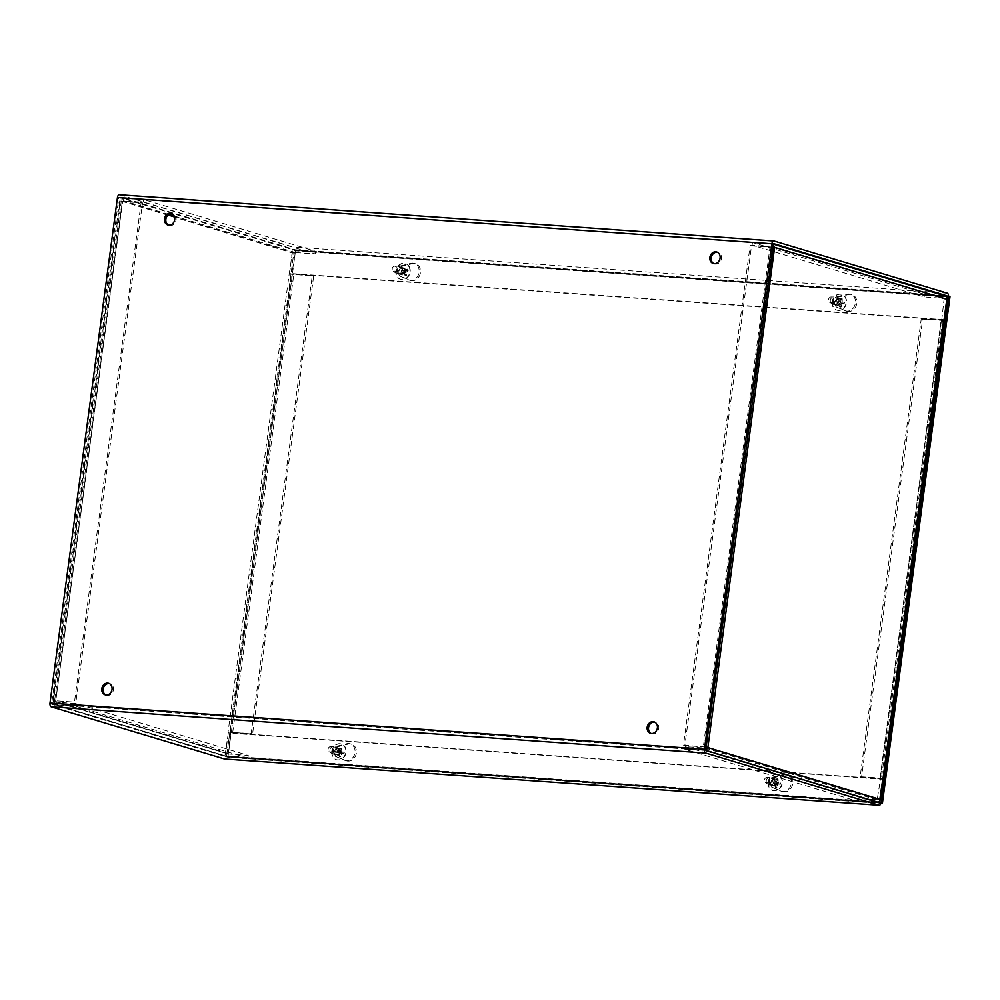 <?xml version="1.0" encoding="UTF-8"?>
<svg xmlns="http://www.w3.org/2000/svg" width="1000" height="1000" viewBox="0 0 1000 1000"><rect width="100%" height="100%" fill="white"/><g stroke="black" fill="none" stroke-linecap="round" stroke-linejoin="round"><path stroke-width="0.75" stroke-dasharray="5 3.75" d="M713.938 263.663A6.025 5.088 -73.2 0 0 714.613 263.925A6.025 5.088 -73.2 0 0 715.55 264.1A6.025 5.088 -73.2 0 0 721.363 259.088A6.025 5.088 -73.2 0 0 718.088 252.4A6.025 5.088 -73.2 0 0 717.387 252.25M168.575 225.125A6.025 5.088 -73.2 0 0 169.237 225.387A6.025 5.088 -73.2 0 0 170.188 225.562A6.025 5.088 -73.2 0 0 175.987 220.55A6.025 5.088 -73.2 0 0 172.712 213.863A6.025 5.088 -73.2 0 0 172.013 213.713M651.25 733.5A6.025 5.088 -73.2 0 0 651.925 733.763A6.025 5.088 -73.2 0 0 658.538 729.475A6.025 5.088 -73.2 0 0 655.4 722.237A6.025 5.088 -73.2 0 0 654.688 722.087M105.875 694.963A6.025 5.088 -73.2 0 0 106.55 695.225A6.025 5.088 -73.2 0 0 113.162 690.925A6.025 5.088 -73.2 0 0 110.025 683.7A6.025 5.088 -73.2 0 0 109.312 683.55M774.112 779.112A3.15 2.662 -73.2 0 0 772.788 785.225A3.15 2.662 -73.2 0 0 774.6 779.2A3.15 2.662 -73.2 0 0 774.112 779.112M772.738 778.7A3.15 2.662 106.8 0 1 774.875 782.562A3.15 2.662 106.8 0 1 769.7 781.325A3.15 2.662 106.8 0 1 772.738 778.7M837.375 304.925A3.15 2.662 -73.2 0 0 838.7 298.8A3.15 2.662 -73.2 0 0 836.888 304.825A3.15 2.662 -73.2 0 0 837.375 304.925M836.012 304.513A3.15 2.662 106.8 0 1 833.875 300.637A3.15 2.662 106.8 0 1 839.05 301.887A3.15 2.662 106.8 0 1 836.012 304.513M337.812 748.275A3.15 2.662 -73.2 0 0 336.488 754.4A3.15 2.662 -73.2 0 0 338.3 748.363A3.15 2.662 -73.2 0 0 337.812 748.275M336.438 747.862A3.15 2.662 106.8 0 1 338.575 751.737A3.15 2.662 106.8 0 1 333.413 750.487A3.15 2.662 106.8 0 1 336.438 747.862M401.087 274.088A3.15 2.662 -73.2 0 0 402.4 267.975A3.15 2.662 -73.2 0 0 400.588 274A3.15 2.662 -73.2 0 0 401.087 274.088M399.712 273.675A3.15 2.662 106.8 0 1 397.575 269.812A3.15 2.662 106.8 0 1 402.75 271.05A3.15 2.662 106.8 0 1 399.712 273.675M119.6 194.762L292.825 246.925A3.35 1.75 -86 0 1 294.1 250.738L291.012 273.837L944.05 319.988M944.087 319.675L289.637 273.425L292.475 249.562L119.2 197.387L118.812 197.95L51.625 704.188L706.075 750.438M289.637 273.425L291.012 273.837M882.812 778.95L228.363 732.7L229.737 733.112L226.65 756.213A3.35 1.75 -86 0 1 224.913 759.025M228.363 732.7L224.887 756.363L51.625 704.188M884.175 779.362L229.737 733.112M228.113 731.938L252.537 734.062L313.65 276.1L289.212 273.975L228.1 731.938L230.725 732.212L228.1 731.95L230.375 732.1L291.488 274.137L289.212 273.975L292.375 252.963A3.35 2.825 106.8 0 1 295.65 249.862L315.538 251.275L143.475 199.462L123.6 198.05L120.175 201.112L141.15 202.475L74.488 702.113L54.6 700.713L53.438 701.3L55.975 704.85L75.862 706.25L247.913 758.062L228.038 756.663A3.35 2.825 106.8 0 1 225.637 753.162L228.45 732.05M292.4 274.288L231.287 732.25L251.175 733.65L312.275 275.688L289.562 274.075M312.275 275.688L313.65 276.1M231.287 732.25L230.375 732.1M251.175 733.65L252.537 734.062M291.488 274.137L289.212 273.975M168.088 215.012L122.45 201.275L143.125 202.1L315.188 253.912L295.3 252.512L291.825 274.237M230.725 732.212L228.275 754L56.2 702.175M227.512 756.562L55.438 704.737L228.038 756.663M228.388 754.025L55.7 701.462L122.638 201.475L121.263 201.175L122.45 201.275L55.7 701.462L56.325 702.2L76.213 703.612L248.275 755.425L228.275 754M248.275 755.425L247.913 758.062M56.325 702.2L55.975 704.85M55.963 701.125L53.438 701.3L120.175 201.112L121.263 201.062L54.6 700.713L74.488 702.113M76.213 703.612L75.862 706.25M119.688 200.963L52.975 700.962L225.637 753.162M122.638 201.475L142.513 202.887L75.85 702.525M122.5 201.438L121.263 201.062M121.737 201.225L292.375 252.963M142.513 202.887L141.15 202.475M168.875 214.438L123.238 200.688L123.6 198.05L295.65 249.862M143.125 202.1L143.475 199.462M315.188 253.912L315.538 251.275M944.137 320.462L922.65 319.137L861.55 777.1L882.875 778.512M880.062 778.088L941.162 320.125L921.275 318.725L860.175 776.688L882.8 778.275M860.175 776.688L861.55 777.1M941.162 320.125L943.662 320.213M921.275 318.725L922.65 319.137M880.275 778.025L882.55 778.188L880.275 778.037M941.388 320.05L880.288 778.025M877.812 799.25L705.612 747.387L705.1 748.05L685.212 746.65L857.275 798.462L877.15 799.862L880.625 778.138M941.737 320.163L944.175 298.375L772.1 246.55M118.812 197.95L772.362 243.9L752.475 242.5L924.538 294.312L944.425 295.712A3.35 2.825 106.8 0 1 944.95 295.812M706.112 747.425L704.737 746.975L705.612 747.387L772.35 247.2L752.125 245.138L924.188 296.95L944.175 298.375M924.188 296.95L924.538 294.312M774.625 247.35L772.35 247.2L772.362 243.9L944.425 295.712M752.125 245.138L752.475 242.5M706.162 747.062L683.487 745.15L750.15 245.512L772.875 247.1M751.513 245.925L772.35 247.2L771.4 247.325L704.737 746.975L684.85 745.562L751.513 245.925L750.15 245.512M771.4 247.325L770.037 246.912L703.363 746.562L704.825 747.013M684.85 745.562L683.487 745.15M878.112 802.25A3.35 2.825 106.8 0 1 876.8 802.5L856.912 801.1L684.862 749.287L706.025 750.413M877.15 799.862L705.1 748.05L704.737 750.688L876.8 802.5M685.212 746.65L684.862 749.287M857.275 798.462L856.912 801.1M773.112 777.05L782.962 774.55A8.688 7.35 106.8 0 1 786.425 774.613A8.688 7.35 106.8 0 1 790.95 785.05A8.688 7.35 106.8 0 1 781.413 791.263A8.688 7.35 106.8 0 1 780.763 791.025L771.762 787.2A5.35 4.525 106.8 0 1 769.15 781.888A5.35 4.525 106.8 0 1 773.112 777.05L774.475 777.463A5.35 4.525 -73.2 0 0 770.525 782.3A5.35 4.525 -73.2 0 0 773.125 787.613L782.138 791.438A8.688 7.35 -73.2 0 0 782.775 791.675A8.688 7.35 -73.2 0 0 792.312 785.462A8.688 7.35 -73.2 0 0 787.788 775.025A8.688 7.35 -73.2 0 0 784.338 774.963L774.475 777.463M837.212 296.663L847.062 294.163A8.688 7.35 106.8 0 1 850.512 294.212A8.688 7.35 106.8 0 1 855.05 304.662A8.688 7.35 106.8 0 1 845.5 310.863A8.688 7.35 106.8 0 1 844.862 310.625L835.863 306.8A5.35 4.525 106.8 0 1 833.25 301.5A5.35 4.525 106.8 0 1 837.212 296.663L838.575 297.062A5.35 4.525 -73.2 0 0 834.625 301.913A5.35 4.525 -73.2 0 0 837.225 307.213L846.237 311.038A8.688 7.35 -73.2 0 0 846.875 311.275A8.688 7.35 -73.2 0 0 856.413 305.075A8.688 7.35 -73.2 0 0 851.888 294.625A8.688 7.35 -73.2 0 0 848.425 294.575L838.575 297.062M336.812 746.225L346.662 743.725A8.688 7.35 106.8 0 1 350.125 743.775A8.688 7.35 106.8 0 1 354.65 754.225A8.688 7.35 106.8 0 1 345.112 760.425A8.688 7.35 106.8 0 1 344.462 760.2L335.462 756.363A5.35 4.525 106.8 0 1 332.85 751.062A5.35 4.525 106.8 0 1 336.812 746.225L338.188 746.637A5.35 4.525 -73.2 0 0 334.225 751.475A5.35 4.525 -73.2 0 0 336.825 756.775L345.838 760.612A8.688 7.35 -73.2 0 0 346.475 760.837A8.688 7.35 -73.2 0 0 356.025 754.638A8.688 7.35 -73.2 0 0 351.488 744.188A8.688 7.35 -73.2 0 0 348.038 744.137L338.188 746.637M400.913 265.825L410.763 263.325A8.688 7.35 106.8 0 1 414.225 263.387A8.688 7.35 106.8 0 1 418.75 273.825A8.688 7.35 106.8 0 1 409.2 280.038A8.688 7.35 106.8 0 1 408.562 279.8L399.562 275.963A5.35 4.525 106.8 0 1 396.95 270.663A5.35 4.525 106.8 0 1 400.913 265.825L402.275 266.238A5.35 4.525 -73.2 0 0 398.325 271.075A5.35 4.525 -73.2 0 0 400.925 276.375L409.938 280.212A8.688 7.35 -73.2 0 0 410.575 280.45A8.688 7.35 -73.2 0 0 420.112 274.237A8.688 7.35 -73.2 0 0 415.588 263.8A8.688 7.35 -73.2 0 0 412.137 263.738L402.275 266.238M950 296.737L295.55 250.487L227.938 757.288L880.888 803.425M880.975 803.112L226.562 756.875L294.188 250.075L295.55 250.487M294.188 250.075L948.6 296.325M226.562 756.875L227.938 757.288M399.75 267.85A3.513 2.963 -73.2 0 0 394.2 268.788A3.513 2.963 -73.2 0 0 399.275 271.712A3.513 2.963 -73.2 0 0 399.75 267.85M396.838 267.488A2.825 2.387 106.8 0 1 393.325 271.4A2.825 2.387 106.8 0 1 394.913 266.137A2.825 2.387 106.8 0 1 396.838 267.488M405.588 269.613A3.513 2.963 -73.2 0 0 400.025 270.538A3.513 2.963 -73.2 0 0 405.112 273.463A3.513 2.963 -73.2 0 0 405.588 269.613M405.65 270.6L408.275 270.387A10.875 4.8 -19.9 0 1 406.388 272.025L406.15 272.812A10.875 4.75 -127.2 0 1 406.85 275.188L404.762 273.575A2.775 2.35 -73.2 0 1 403.938 274.113L402.075 272.488L401.562 274.812A4.4 3.725 106.8 0 1 400.975 273.463A10.875 3.2 155.7 0 0 403.7 272.087L403.925 271.3A10.875 3.15 57.3 0 0 402.388 268.663L401.912 269.5A2.775 2.35 -73.2 0 1 402.05 269.375L402.713 268.812A3.95 3.337 -73.2 0 0 402.5 269.012L402.713 268.812A3.95 3.337 -73.2 0 1 403.688 268.238L403.625 267.85A10.875 4.988 -124 0 1 405.138 270.5L405.8 270.7A10.875 3.425 152.6 0 0 407.688 269.05L405.25 269.7A2.775 2.35 -73.2 0 1 405.65 270.6L404.188 271.1L403.812 272.375L404.762 273.575M403.938 274.113L405.625 276A10.875 3.388 60.4 0 0 404.938 273.6L404.275 273.412A10.875 5.025 -23.1 0 1 401.562 274.812M406.85 275.188A4.4 3.725 106.8 0 1 405.625 276M401.425 273.375A2.775 2.35 -73.2 0 1 401.025 272.475L400.975 273.463M402.388 268.663A4.4 3.725 106.8 0 1 403.625 267.85M403.688 268.238L402.725 268.962A2.775 2.35 -73.2 0 0 402.05 269.375M401.025 272.475L401.912 269.5M402.725 268.962L402.788 270.05L403.875 270.375L405.25 269.7M405.138 270.5L402.788 270.05L405.138 270.5M404.938 273.6L402.075 272.488L404.938 273.6M409.225 267.213A8.225 6.95 -73.2 0 0 405.238 263.525A8.225 6.95 -73.2 0 0 396.213 269.4A8.225 6.95 -73.2 0 0 400.5 279.275A8.225 6.95 -73.2 0 0 408.125 276.25A8.225 6.95 -73.2 0 0 409.225 267.213M409.55 267.3A8.225 6.95 -73.2 0 0 405.55 263.625A8.225 6.95 -73.2 0 0 396.525 269.488A8.225 6.95 -73.2 0 0 400.812 279.363A8.225 6.95 -73.2 0 0 408.438 276.337A8.225 6.95 -73.2 0 0 409.55 267.3M329.963 749.825A3.513 2.963 -73.2 0 0 335.775 750.9A3.513 2.963 -73.2 0 0 333.263 746.575A3.513 2.963 -73.2 0 0 329.963 749.825M328.15 749.15A2.825 2.387 106.8 0 1 330.812 746.525A2.825 2.387 106.8 0 1 332.837 750.013A2.825 2.387 106.8 0 1 328.15 749.15M335.788 751.587A3.513 2.963 -73.2 0 0 341.613 752.65A3.513 2.963 -73.2 0 0 339.775 748.438A3.513 2.963 -73.2 0 0 335.788 751.587M336.85 752.288A2.775 2.35 -73.2 0 1 336.987 751.25L340.462 751.062A10.875 4.85 92.9 0 0 340.425 748L339.15 749.212A2.775 2.35 -73.2 0 1 340.05 749.275L339.412 750.5L340.087 751.488L344.312 751.8A4.4 3.725 106.8 0 1 344.1 753.363A10.875 1.725 11.6 0 1 342 753.3L341.425 753.838A10.875 6.45 -88.7 0 1 340.625 756.65L339.325 754.65A2.775 2.35 -73.2 0 1 338.425 754.587L337.65 752.163L336.737 752.85A4.4 3.725 106.8 0 1 336.95 751.275M340.05 749.275L341.775 748.1A10.875 6.513 -84.7 0 1 341.788 751.15L344.312 751.8M340.425 748A4.4 3.725 106.8 0 1 341.775 748.1M341.625 751.575A2.775 2.35 -73.2 0 1 341.488 752.625L344.1 753.363M338.425 754.587L339.275 756.55A10.875 4.913 96.5 0 0 340.1 753.737L339.688 753.138A10.875 2.05 8.9 0 1 336.737 752.85M340.625 756.65A4.4 3.725 106.8 0 1 339.275 756.55M341.488 752.625L339.975 752.325L339.062 753.2L339.325 754.65M340.1 753.737L337.65 752.163L340.1 753.737M336.987 751.25L339.15 749.212M341.788 751.15L342.2 751.762L340.087 751.488L339.412 750.5L341.788 751.15M331.788 751.3A8.225 6.95 -73.2 0 0 336.4 759.663A8.225 6.95 -73.2 0 0 345.425 753.8A8.225 6.95 -73.2 0 0 341.138 743.925A8.225 6.95 -73.2 0 0 331.788 751.3M332.1 751.4A8.225 6.95 -73.2 0 0 336.712 759.762A8.225 6.95 -73.2 0 0 345.737 753.888A8.225 6.95 -73.2 0 0 341.45 744.013A8.225 6.95 -73.2 0 0 332.1 751.4M830.35 300.262A3.513 2.963 -73.2 0 0 836.175 301.325A3.513 2.963 -73.2 0 0 833.662 297A3.513 2.963 -73.2 0 0 830.35 300.262M828.55 299.587A2.825 2.387 106.8 0 1 831.213 296.962A2.825 2.387 106.8 0 1 833.238 300.45A2.825 2.387 106.8 0 1 828.55 299.587M836.188 302.013A3.513 2.963 -73.2 0 0 842.013 303.087A3.513 2.963 -73.2 0 0 840.175 298.863A3.513 2.963 -73.2 0 0 836.188 302.013M840.288 302.038L837.35 301.712A2.775 2.35 -73.2 0 0 837.25 302.725L837.138 303.288A4.4 3.725 106.8 0 1 837.35 301.712L840.85 301.5A10.875 4.85 92.9 0 0 840.812 298.438L839.55 299.65A2.775 2.35 -73.2 0 1 840.438 299.713L839.812 300.938L840.487 301.925L844.712 302.238A4.4 3.725 106.8 0 1 844.5 303.8A10.875 1.725 11.6 0 1 842.387 303.738L841.825 304.275A10.875 6.45 -88.7 0 1 841.025 307.075L839.725 305.087A2.775 2.35 -73.2 0 1 838.825 305.025L838.05 302.6L837.25 302.725M840.438 299.713L842.163 298.538A10.875 6.513 -84.7 0 1 842.188 301.588L844.712 302.238M840.812 298.438A4.4 3.725 106.8 0 1 842.163 298.538M842.025 302.013A2.775 2.35 -73.2 0 1 841.875 303.062L844.5 303.8M838.825 305.025L839.675 306.988A10.875 4.913 96.5 0 0 840.5 304.175L840.088 303.575A10.875 2.05 8.9 0 1 837.138 303.288M841.025 307.075A4.4 3.725 106.8 0 1 839.675 306.988M841.875 303.062L840.375 302.762L839.45 303.637L839.725 305.087M840.5 304.175L838.05 302.6L840.5 304.175M838.162 301.762L839.55 299.65M842.188 301.588L842.6 302.2L840.487 301.925L839.812 300.938L842.188 301.588M832.188 301.737A8.225 6.95 -73.2 0 0 836.787 310.1A8.225 6.95 -73.2 0 0 845.825 304.237A8.225 6.95 -73.2 0 0 841.538 294.363A8.225 6.95 -73.2 0 0 832.188 301.737M832.5 301.825A8.225 6.95 -73.2 0 0 837.113 310.2A8.225 6.95 -73.2 0 0 846.137 304.325A8.225 6.95 -73.2 0 0 841.85 294.45A8.225 6.95 -73.2 0 0 832.5 301.825M766.263 780.662A3.513 2.963 -73.2 0 0 772.075 781.725A3.513 2.963 -73.2 0 0 769.562 777.4A3.513 2.963 -73.2 0 0 766.263 780.662M764.45 779.975A2.825 2.387 106.8 0 1 767.113 777.362A2.825 2.387 106.8 0 1 769.137 780.837A2.825 2.387 106.8 0 1 764.45 779.975M772.087 782.412A3.513 2.963 -73.2 0 0 777.913 783.475A3.513 2.963 -73.2 0 0 776.075 779.262A3.513 2.963 -73.2 0 0 772.087 782.412M773.15 783.125A2.775 2.35 -73.2 0 1 773.288 782.087L776.762 781.888A10.875 4.85 92.9 0 0 776.725 778.838L775.45 780.05A2.775 2.35 -73.2 0 1 776.35 780.113L775.713 781.325L776.388 782.312L780.612 782.625A4.4 3.725 106.8 0 1 780.4 784.2A10.875 1.725 11.6 0 1 778.3 784.137L777.725 784.663A10.875 6.45 -88.7 0 1 776.925 787.475L775.625 785.487A2.775 2.35 -73.2 0 1 774.725 785.425L773.95 783L773.037 783.675A4.4 3.725 106.8 0 1 773.25 782.113M776.35 780.113L778.062 778.925A10.875 6.513 -84.7 0 1 778.088 781.988L780.612 782.625M776.725 778.838A4.4 3.725 106.8 0 1 778.062 778.925M777.925 782.412A2.775 2.35 -73.2 0 1 777.788 783.45L780.4 784.2M774.725 785.425L775.575 787.375A10.875 4.913 96.5 0 0 776.4 784.575L775.987 783.975A10.875 2.05 8.9 0 1 773.037 783.675M776.925 787.475A4.4 3.725 106.8 0 1 775.575 787.375M777.788 783.45L776.275 783.162L775.35 784.038L775.625 785.487M776.4 784.575L773.95 783L776.4 784.575M773.288 782.087L775.45 780.05M778.088 781.988L778.5 782.588L776.388 782.312L775.713 781.325L778.088 781.988M768.088 782.138A8.225 6.95 -73.2 0 0 772.7 790.5A8.225 6.95 -73.2 0 0 781.725 784.625A8.225 6.95 -73.2 0 0 777.438 774.75A8.225 6.95 -73.2 0 0 768.088 782.138M768.4 782.225A8.225 6.95 -73.2 0 0 773.012 790.588A8.225 6.95 -73.2 0 0 782.038 784.725A8.225 6.95 -73.2 0 0 777.75 774.85A8.225 6.95 -73.2 0 0 768.4 782.225M294.1 250.738L948.538 296.988M947.275 293.175L292.825 246.925M946.038 296.488L292.725 250.325M292.475 249.562L944.35 295.625M881.1 802.463L226.65 756.213M225.275 755.8L878.587 801.963M879.3 802.6L224.85 756.35L879.338 802.613M119.2 197.387L773.65 243.637L119.237 197.4M705.812 749.675L51.375 703.425M232.662 732.663L293.762 274.7M294.65 253.125L174.55 216.962M55.7 701.462L227.9 753.325M174.225 216.05L295.3 252.512M942.537 320.538L881.425 778.5M772.35 247.2L944.55 299.05M944.075 298.35L772.013 246.537M784.338 774.963L782.962 774.55M782.138 791.438L780.763 791.025M773.125 787.613L771.762 787.2M848.425 294.575L847.062 294.163M846.237 311.038L844.862 310.625M837.225 307.213L835.863 306.8M348.038 744.137L346.662 743.725M345.838 760.612L344.462 760.2M336.825 756.775L335.462 756.363M412.137 263.738L410.763 263.325M409.938 280.212L408.562 279.8M400.925 276.375L399.562 275.963M407.825 270.575A3.95 3.337 -73.2 0 0 407.25 269.275M407.688 269.05A4.4 3.725 106.8 0 1 408.275 270.387M405.387 275.575A3.95 3.337 -73.2 0 0 406.575 274.788M401.075 272.638L401.25 273.225A3.95 3.337 -73.2 0 0 401.825 274.525M403.7 272.087L401.75 271.762M403.925 271.3L402.125 270.487M406.15 272.812L403.812 272.375M406.388 272.025L404.188 271.1M337.25 751.312A3.95 3.337 -73.2 0 0 337.05 752.825L337.25 751.312M341.6 748.525A3.95 3.337 -73.2 0 0 340.3 748.425M343.625 753.288A3.95 3.337 -73.2 0 0 343.837 751.775M339.275 756.075A3.95 3.337 -73.2 0 0 340.588 756.162M342 753.3L339.975 752.325M341.425 753.838L339.062 753.2M340.462 751.062L338.688 750.45M339.888 751.6L337.762 751.325M837.65 301.75A3.95 3.337 -73.2 0 0 837.45 303.263L837.65 301.75M842 298.962A3.95 3.337 -73.2 0 0 840.7 298.863M844.025 303.725A3.95 3.337 -73.2 0 0 844.225 302.213M839.675 306.512A3.95 3.337 -73.2 0 0 840.975 306.6M842.387 303.738L840.375 302.762M841.825 304.275L839.45 303.637M840.85 301.5L839.087 300.887M773.55 782.138A3.95 3.337 -73.2 0 0 773.35 783.65L773.55 782.15M777.9 779.35A3.95 3.337 -73.2 0 0 776.6 779.262M779.925 784.112A3.95 3.337 -73.2 0 0 780.125 782.6M775.575 786.9A3.95 3.337 -73.2 0 0 776.875 787M778.3 784.137L776.275 783.162M777.725 784.663L775.35 784.038M776.762 781.888L774.987 781.275M776.188 782.425L774.062 782.15M718.088 252.4L716.712 251.988M714.613 263.925L713.238 263.512M167.862 224.975L169.237 225.387M171.337 213.45L172.712 213.863M650.55 733.35L651.925 733.763M654.025 721.825L655.4 722.237M110.025 683.7L108.65 683.288M106.55 695.225L105.175 694.812M771.425 784.812L772.788 785.225M773.238 778.787L774.6 779.2M838.7 298.8L837.337 298.387M836.888 304.825L835.512 304.413M338.3 748.363L336.938 747.95M336.488 754.4L335.125 753.988M399.225 273.587L400.588 274M401.037 267.562L402.4 267.975M55.625 701.312L122.338 201.312M880.375 778.075L941.488 320.112M773.05 247.25L772.025 247.237M787.788 775.025L786.425 774.613M782.775 791.675L781.413 791.263M851.888 294.625L850.512 294.212M846.875 311.275L845.5 310.863M351.488 744.188L350.125 743.775M346.475 760.837L345.112 760.425M415.588 263.8L414.225 263.387M410.575 280.45L409.2 280.038M393.325 271.4L395.387 272.712M394.913 266.137L397.362 266.175M403.875 268.038L398.05 266.275M401.85 274.762L396.025 273M405.5 270.788L403.225 270.487M404.738 273.375L402.675 272.362M329.225 751.787L331.3 753.112M330.812 746.525L333.263 746.575M339.775 748.438L333.95 746.675M337.75 755.15L331.925 753.4M339.862 753.188L337.85 752.2M342.163 751.762L340.012 751.475M829.625 302.225L831.688 303.55M831.213 296.962L833.662 297M840.175 298.863L834.35 297.113M838.15 305.587L832.325 303.837M840.25 303.625L838.238 302.638M842.562 302.188L840.413 301.913M765.525 782.625L767.588 783.938M767.113 777.362L769.562 777.4M776.075 779.262L770.25 777.513M774.05 785.987L768.225 784.237M776.162 784.013L774.137 783.025M778.462 782.588L776.312 782.312"/><path stroke-width="1.5" d="M714.188 263.688A6.025 5.088 106.8 0 1 713.238 263.512A6.025 5.088 106.8 0 1 710.1 256.288A6.025 5.088 106.8 0 1 716.712 251.988A6.025 5.088 106.8 0 1 719.987 258.675A6.025 5.088 106.8 0 1 714.188 263.688M717.387 252.25A6.025 5.088 -73.2 0 0 711.475 256.7A6.025 5.088 -73.2 0 0 713.938 263.663M168.812 225.15A6.025 5.088 106.8 0 1 167.862 224.975A6.025 5.088 106.8 0 1 164.725 217.75A6.025 5.088 106.8 0 1 171.337 213.45A6.025 5.088 106.8 0 1 174.625 220.138A6.025 5.088 106.8 0 1 168.812 225.15M172.013 213.713A6.025 5.088 -73.2 0 0 166.1 218.162A6.025 5.088 -73.2 0 0 168.575 225.125M653.075 721.65A6.025 5.088 106.8 0 1 654.025 721.825A6.025 5.088 106.8 0 1 657.163 729.062A6.025 5.088 106.8 0 1 650.55 733.35A6.025 5.088 106.8 0 1 647.275 726.675A6.025 5.088 106.8 0 1 653.075 721.65M654.688 722.087A6.025 5.088 -73.2 0 0 654.45 722.062A6.025 5.088 -73.2 0 0 648.75 726.675A6.025 5.088 -73.2 0 0 651.25 733.5M107.713 683.112A6.025 5.088 106.8 0 1 108.65 683.288A6.025 5.088 106.8 0 1 111.788 690.512A6.025 5.088 106.8 0 1 105.175 694.812A6.025 5.088 106.8 0 1 101.9 688.138A6.025 5.088 106.8 0 1 107.713 683.112M109.312 683.55A6.025 5.088 -73.2 0 0 109.075 683.525A6.025 5.088 -73.2 0 0 103.375 688.138A6.025 5.088 -73.2 0 0 105.875 694.963M944.35 295.625L946.925 295.812L947.175 296.575L944.087 319.675L945.462 320.087L948.538 296.988A3.35 1.75 94 0 0 947.275 293.175L774.05 241A3.35 1.75 94 0 0 773.838 240.963A3.35 1.75 94 0 0 771.888 243.787L704.45 749.262A3.35 1.75 94 0 0 705.725 753.075L878.95 805.238A3.35 1.75 94 0 0 879.15 805.275A3.35 1.75 94 0 0 881.1 802.463L884.175 779.362L882.812 778.95L879.338 802.613L706.075 750.438L705.812 749.675L773.612 243.637M944.05 319.988L945.462 320.087M224.913 759.025A3.35 1.75 -86 0 1 224.7 759.038A3.35 1.75 -86 0 1 224.5 759L51.275 706.825A3.35 1.75 -86 0 1 50 703.012L117.45 197.537A3.35 1.75 -86 0 1 119.388 194.725A3.35 1.75 -86 0 1 119.6 194.762L773.637 240.975M946.925 295.812L773.688 243.65M943.662 320.225L883.037 778.425L943.925 320.312M773.275 244.112L944.95 295.812A3.35 2.825 106.8 0 1 946.825 299.212L944 320.325M882.9 778.3L880.075 799.412A3.35 2.825 106.8 0 1 878.112 802.25M772.875 247.1L774.625 247.35L772.362 243.9M706.112 747.425L707.875 747.55L706.162 747.062M706.025 750.413L707.875 747.55L880.075 799.412M882.375 803.525L880.975 803.112L948.625 296.325L950 296.737L882.375 803.525L880.888 803.425M947.175 296.575L946.038 296.488M224.5 759L878.95 805.238M878.587 801.963L879.725 802.05M771.888 243.787L117.45 197.537M705.725 753.075L51.275 706.825M50 703.012L704.45 749.262M174.55 216.962L168.088 215.012M168.875 214.438L174.225 216.05M946.825 299.212L774.625 247.35L707.875 747.55M224.7 759.038L879.15 805.275M773.838 240.963L119.388 194.725"/></g></svg>

